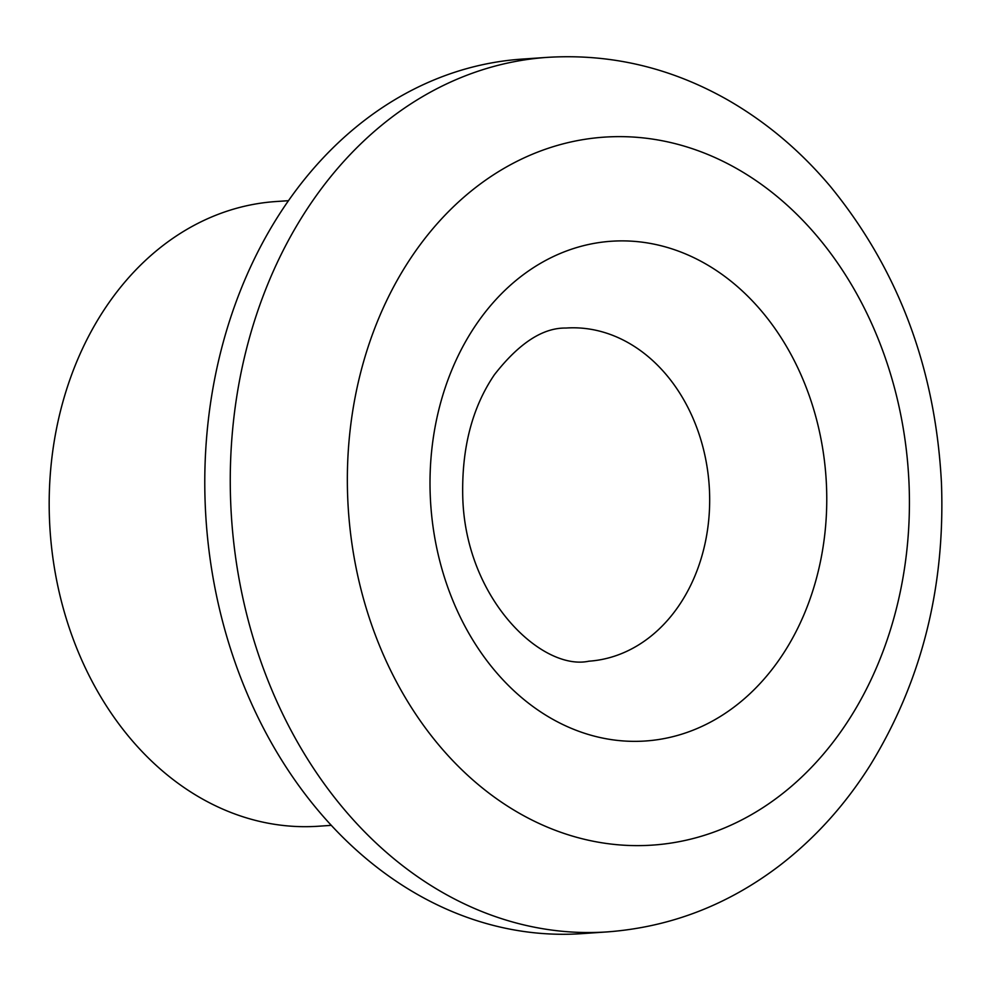 <?xml version="1.0" encoding="UTF-8"?>
<svg xmlns="http://www.w3.org/2000/svg" width="991" height="991" viewBox="0 0 991 991"><rect width="100%" height="100%" fill="white"/><g stroke="black" fill="none" stroke-linecap="round" stroke-linejoin="round"><path stroke-width="1.49" d="M547.366 57.367L521.885 59.113A438.295 346.689 86.1 0 0 205.298 506.327A438.295 346.689 86.1 0 0 582.002 933.633L607.483 931.887A438.295 346.689 -93.9 0 1 230.779 504.568A438.295 346.689 -93.9 0 1 547.366 57.367C610.543 53.489 670.473 67.574 727.196 99.633C765.907 121.794 800.294 150.719 830.347 186.407C898.428 269.713 935.467 368.553 941.45 482.927C945.34 587.465 921.568 681.597 870.135 765.337C845.249 804.803 815.147 838.151 779.83 865.403C728.038 904.919 670.585 927.081 607.483 931.887M288.418 200.69L275.684 201.557A313.069 247.639 86.1 0 0 49.55 520.993A313.069 247.639 86.1 0 0 318.619 826.221L331.353 825.342M909.007 483.063A354.815 280.651 86.1 0 0 612.909 136.721A354.815 280.651 86.1 0 0 347.767 499.179A354.815 280.651 86.1 0 0 643.853 845.534A354.815 280.651 86.1 0 0 909.007 483.063M430.305 496.801A250.45 198.101 -93.9 0 1 617.467 240.949A250.45 198.101 -93.9 0 1 826.469 485.441A250.45 198.101 -93.9 0 1 639.306 741.293A250.45 198.101 -93.9 0 1 430.305 496.801M709.482 490.83A166.971 132.076 86.1 0 0 565.972 328.046C542.795 327.662 518.925 343.245 494.36 374.784C472.162 407.512 461.633 448.13 462.747 496.664C465.262 599.382 542.238 671.254 588.877 661.195A166.971 132.076 86.1 0 0 709.482 490.83"/></g></svg>
